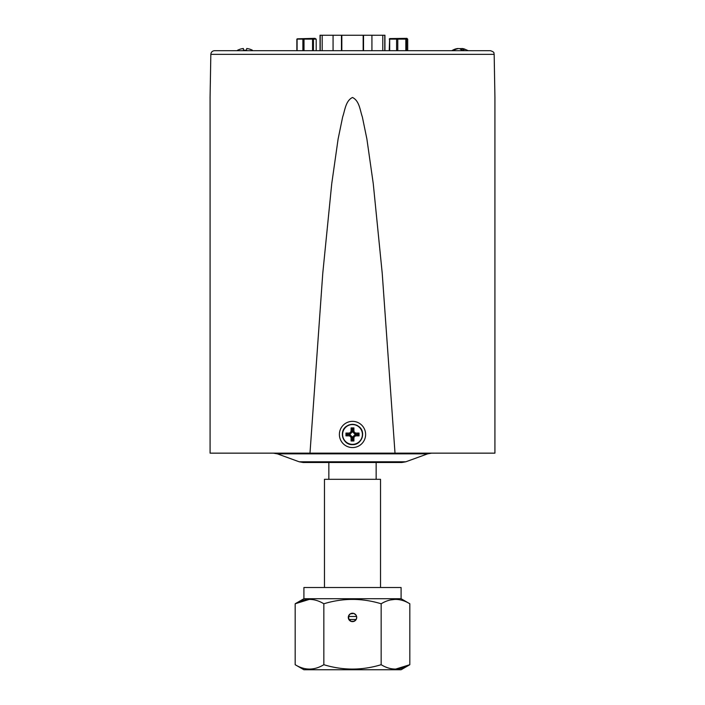 <?xml version="1.0" encoding="UTF-8"?>
<svg xmlns="http://www.w3.org/2000/svg" width="705" height="705" viewBox="0 0 705 705"><rect width="100%" height="100%" fill="white"/><g stroke="black" fill="none" stroke-linecap="round" stroke-linejoin="round"><path stroke-width="1.06" d="M210.83 54.355L494.17 54.355C493.403 53.245 495.571 52.487 490.433 50.681L214.567 50.681C212.328 50.892 211.077 52.117 210.83 54.355L210.064 98.136M309.988 453.148L322.767 273.355L331.738 183.705L338.1 139.061L342.665 116.915C345.001 110.306 345.565 100.806 352.5 97.475C359.488 100.877 359.991 110.315 362.344 116.924L366.891 139L373.253 183.635L382.225 273.32L395.012 453.148L210.081 453.148L210.081 98.039L210.081 453.148M494.919 453.148L494.919 98.039L494.919 453.148L395.012 453.148M494.919 364.265L494.919 368.292M494.919 367.138L494.919 367.605M494.919 364.608L494.919 362.802M494.919 357.796L494.919 358.448M494.919 354.421L494.919 357.294M494.919 354.765L494.919 352.967M494.919 341.149L494.919 343.247M494.919 339.22L494.919 337.448M494.919 326.741L494.919 328.953M494.919 328.715L494.919 330.751M494.919 389.627L494.919 368.926M494.919 404.811L494.919 404.317M494.919 331.271L494.919 333.685M494.919 333.659L494.919 334.161M494.919 335.175L494.919 336.911M494.919 343.767L494.919 346.181M494.919 347.433L494.919 349.495M494.919 350.552L494.919 352.385M494.919 359.55L494.919 360.757M494.919 361.929L494.919 362.44M494.919 362.123L494.919 363.005M494.919 360.916L494.919 361.577M494.919 360.176L494.919 359.268M210.081 327.014L210.081 330.636M210.081 327.243L210.081 325.463M210.081 343.388L210.081 342.736M210.081 346.763L210.081 343.89M210.081 346.419L210.081 348.226M210.081 360.643L210.081 358.228M210.081 358.255L210.081 357.761M210.081 356.748L210.081 355.003M210.081 370.019L210.081 368.812M210.081 367.64L210.081 367.129M210.081 367.446L210.081 362.969M210.081 368.653L210.081 367.992M210.081 369.394L210.081 370.301M210.081 373.324L210.081 371.394M210.081 381.793L210.081 389.689M210.081 382.031L210.081 379.678M210.081 361.163L210.081 363.198M210.081 339.88L210.081 342.621M210.081 258.497L210.081 258.991M210.081 391.257L210.081 389.662M210.081 389.812L210.081 390.975M210.081 377.845L210.081 375.007M210.081 377.704L210.081 379.466M210.081 374.452L210.081 373.844M210.081 370.768L210.081 370.107M210.081 352.773L210.081 349.936M210.081 352.632L210.081 354.395M210.081 349.38L210.081 348.675M210.081 339.352L210.081 337.149M210.081 336.505L210.081 335.192M210.081 335.633L210.081 334.293M210.081 333.386L210.081 331.421M210.081 333.773L210.081 332.531M494.919 358.572L494.919 359.012M494.919 339.052L494.919 341.423M404.846 453.148L387.962 453.148M317.038 453.148L300.154 453.148M405.833 461.784L401.832 462.489L303.168 462.489L299.167 461.784L405.833 461.784L427.635 453.853L277.365 453.853L273.373 453.148M328.856 462.489L328.856 479.312M376.144 462.489L376.144 479.312M246.759 48.522L246.759 48.522A15.871 15.783 175.7 0 1 252.39 50.214L252.364 50.214A15.871 15.783 -175.7 0 0 246.732 48.522L246.512 50.214L243.454 50.214L243.322 48.522A15.871 15.783 175.7 0 1 243.348 48.522L243.569 50.214M243.348 48.522L243.525 50.214L243.322 48.522A15.871 15.783 -175.7 0 0 237.691 50.214L237.567 50.214M453.835 50.214L452.636 50.214L453.835 50.214A15.871 14.514 105 0 1 459.175 48.522A15.871 6.213 -96.5 0 1 461.546 50.214L464.146 50.214A15.871 6.213 96.5 0 0 462.092 48.522A15.871 14.514 105 0 1 464.198 48.918L468.252 50.681M452.636 50.214A15.871 14.514 -105 0 1 455.73 48.918A15.871 14.514 -105 0 1 457.827 48.522L457.853 48.724M459.96 48.848A15.871 6.213 96.5 0 1 460.753 48.522A15.871 14.514 -105 0 1 462.066 48.724M460.7 49.368L460.753 48.522M461.863 50.214L462.092 48.522M353.901 440.995L353.901 437.382L355.426 435.857L359.039 435.857L359.039 433.055L355.426 433.055L353.901 431.531L353.901 427.917L351.099 427.917L351.099 431.531L349.574 433.055L345.961 433.055L345.961 435.857L349.574 435.857L351.099 437.382L351.099 440.995L353.901 440.995L352.773 439.876L352.773 436.915L353.901 437.382M352.773 436.915L354.959 434.729L357.911 434.729L357.911 434.183L354.959 434.183L352.773 431.998L352.773 429.045L352.227 429.045L352.227 431.998L350.041 434.183L347.089 434.183L347.089 434.729L350.041 434.729L352.227 436.915L351.099 437.382M352.227 436.915L352.227 439.876L351.099 440.995M350.041 434.729L349.574 435.857M347.089 434.729L345.961 435.857M347.089 434.183L345.961 433.055M350.041 434.183L349.574 433.055M352.227 431.998L351.099 431.531M352.227 429.045L351.099 427.917M352.773 429.045L353.901 427.917M352.773 431.998L353.901 431.531M354.959 434.183L355.426 433.055M357.911 434.183L359.039 433.055M357.911 434.729L359.039 435.857M354.959 434.729L355.426 435.857M352.227 439.876L352.773 439.876M295.175 664.709C304.701 670.525 314.254 670.525 323.842 664.709C342.886 670.525 361.991 670.525 381.158 664.709C390.685 670.525 400.237 670.525 409.825 664.709L401.092 669.75L303.908 669.75L295.175 664.709L295.175 603.771L303.908 598.73L303.908 587.521L401.092 587.521L401.092 598.73L409.825 603.771C400.299 597.955 390.746 597.955 381.158 603.771C362.053 597.955 342.947 597.955 323.842 603.771C314.315 597.955 304.763 597.955 295.175 603.771L309.513 599.338M390.341 599.955L395.487 599.338M324 587.521L324.467 587.521L324.467 479.312L380.533 479.312L380.533 587.521L381 587.521L324 587.521M303.908 598.73L401.092 598.73M353.892 613.456L356.06 615.183L356.704 617.421L356.289 619.246L354.324 621.211L351.116 621.396M351.108 621.387L348.94 619.66L348.534 616.038L350.262 613.861L353.884 613.447M348.296 617.421A4.204 4.204 0 0 1 352.5 613.218A4.204 4.204 0 0 1 356.704 617.421A4.204 4.204 0 0 1 352.5 621.625A4.204 4.204 0 0 1 348.296 617.421M311.619 669.036L309.513 669.142M409.825 603.771L409.825 664.709L395.487 669.142M323.842 664.709L323.842 603.771M381.158 664.709L381.158 603.771M353.892 621.387L356.166 619.475L348.834 619.475L351.566 621.519L353.884 621.396M311.619 669.75L393.381 669.75L311.619 669.75M356.598 616.487L348.402 616.487M384.939 50.681L384.939 35.25L363.533 35.25L363.533 50.681M341.458 50.681L341.458 35.25L320.044 35.25L320.044 50.681M363.163 50.681L363.163 35.25L341.828 35.25L341.828 50.681M296.858 39.127L316.192 39.127L314.932 38.352L297.316 38.81L296.858 39.127L296.858 50.681M297.096 39.127L297.096 50.681M302.886 39.127L302.886 50.681M312.553 39.127L312.553 50.681M304.014 39.127L304.014 50.681M316.192 39.127L316.192 50.681M313.443 39.127L313.443 50.681M389.231 39.127L407.693 39.127L406.873 38.352L389.645 38.581L389.231 50.681M389.68 39.127L389.68 50.681M396.598 39.127L396.598 50.681M405.833 39.127L405.833 50.681M397.77 39.127L397.77 50.681M407.693 39.127L407.693 50.681M406.556 39.127L406.556 50.681M365.613 434.456A13.113 13.113 0 0 1 352.5 447.569A13.113 13.113 0 0 1 339.387 434.456A13.113 13.113 0 0 1 352.5 421.352A13.113 13.113 0 0 1 365.613 434.456M352.5 444.564A10.108 10.108 0 0 0 362.608 434.456A10.108 10.108 0 0 0 352.5 424.348A10.108 10.108 0 0 0 342.392 434.456A10.108 10.108 0 0 0 352.5 444.564M352.5 444.353A9.896 9.896 0 0 0 362.396 434.456A9.896 9.896 0 0 0 352.5 424.56A9.896 9.896 0 0 0 342.604 434.456A9.896 9.896 0 0 0 352.5 444.353M384.771 50.681L384.771 35.25M320.211 50.681L320.211 35.25M322.194 50.681L322.194 35.25M333.068 50.681L333.068 35.25M371.923 50.681L371.923 35.25M382.789 50.681L382.789 35.25M494.17 54.355L494.936 98.136M299.167 461.784L277.365 453.853M427.635 453.853L431.627 453.148M451.676 50.681L455.73 48.918M352.5 424.278L356.977 425.318L359.109 426.719C366.353 432.253 361.594 445.137 352.5 444.635C343.088 445.155 338.55 431.548 346.393 426.322L348.755 424.992L352.5 424.278"/></g></svg>
